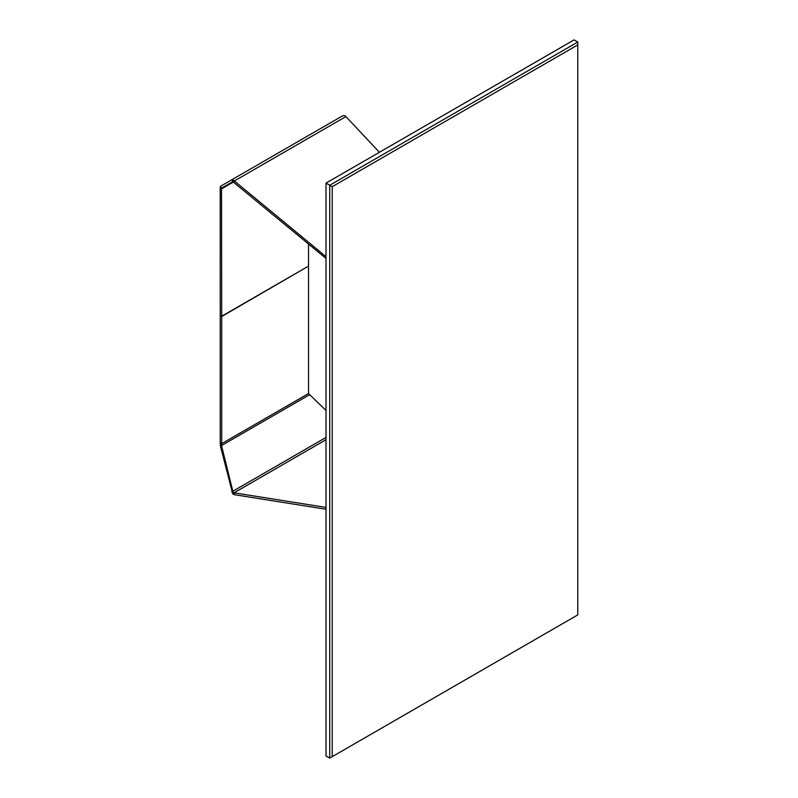 <?xml version="1.0" encoding="UTF-8"?>
<svg xmlns="http://www.w3.org/2000/svg" width="798" height="798" viewBox="0 0 798 798"><rect width="100%" height="100%" fill="white"/><g stroke="black" fill="none" stroke-linecap="round" stroke-linejoin="round"><path stroke-width="1.2" d="M326.013 509.244L234.482 494.71L234.033 492.815L233.106 492.406L232.747 493.872L220.467 446.172L221.525 445.563L221.704 443.658L308.527 393.534L326.013 410.461M326.013 507.418L234.033 492.815L326.013 439.708M234.482 494.71L232.747 493.872M233.106 492.406L232.817 491.259L231.759 491.857M326.013 437.444L232.817 491.259L221.525 445.563L309.624 394.701M220.467 446.172L220.218 442.8L221.704 443.658L221.704 316.517L220.218 315.649L220.218 442.8M221.704 316.517L308.277 266.243M308.527 266.392L308.527 393.534M308.527 243.979L308.527 266.103L221.704 316.227L221.525 188.158L232.817 181.635L326.013 258.452M233.515 181.974L221.704 188.797L220.218 187.939L220.467 186.333L231.759 179.809L233.515 180.258L326.013 256.707M379.379 152.298L345.913 116.578L344.367 115.52L342.492 115.88L231.759 179.809L232.817 181.635L221.525 188.158L220.467 186.333M345.913 116.578L234.482 180.917L234.033 182.303M220.218 187.939L220.218 315.37L221.704 316.227M233.106 181.834L232.747 179.969M326.013 755.955L329.734 758.1L329.734 185.256L577.782 42.045L574.061 39.9L326.013 183.111L326.013 755.955M577.782 614.889L329.734 758.1L577.782 614.889L577.782 44.907L332.217 186.692L332.217 756.664M326.013 183.111L332.217 186.692M577.782 44.907L577.782 42.045"/></g></svg>

